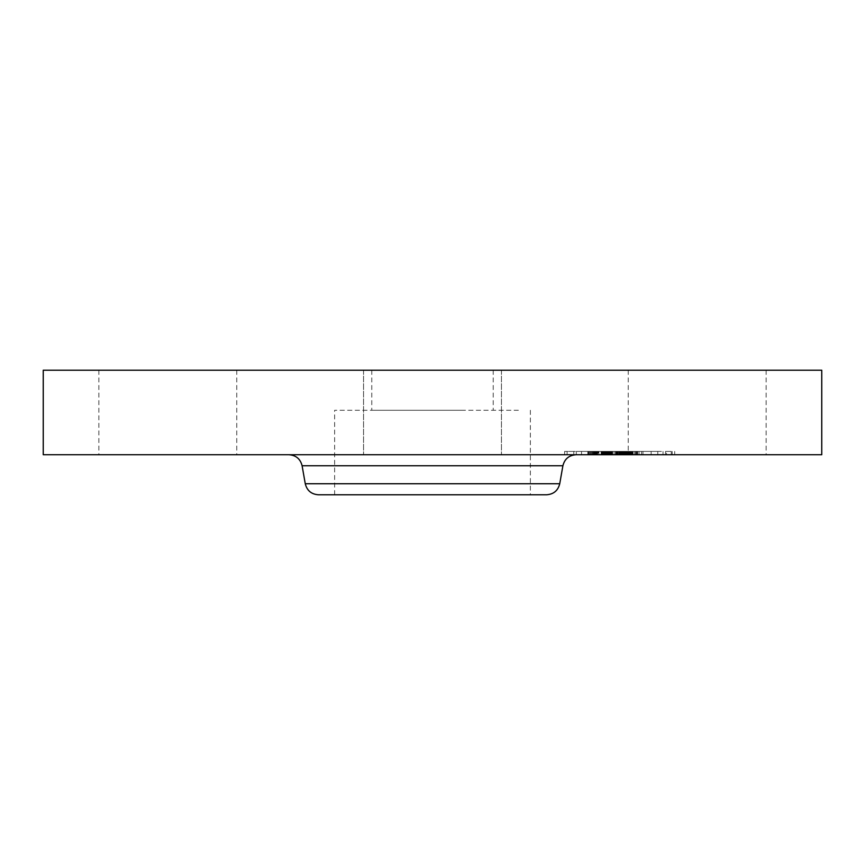 <?xml version="1.0" encoding="UTF-8"?>
<svg xmlns="http://www.w3.org/2000/svg" width="865" height="865" viewBox="0 0 865 865"><rect width="100%" height="100%" fill="white"/><g stroke="black" fill="none" stroke-linecap="round" stroke-linejoin="round"><path stroke-width="0.65" stroke-dasharray="4.33 3.24" d="M518.384 410.259L334.636 410.259L518.384 410.259M461.607 410.259L371.777 410.259L461.607 410.259M461.607 370.22L371.777 370.22L461.607 370.22M358.921 370.22L567.191 370.22L358.921 370.22M821.75 370.22L43.25 370.22M757.697 370.22L628.239 370.22L757.697 370.22M465.554 370.22L363.549 370.22L465.554 370.22M228.317 370.22L98.859 370.22L228.317 370.22M821.75 454.741L43.25 454.741M465.554 454.741L363.549 454.741L465.554 454.741M107.303 454.741L236.761 454.741L107.303 454.741M636.683 454.741L766.141 454.741L636.683 454.741M530.364 410.259L530.364 494.78L346.616 494.78M546.583 494.78L318.417 494.78M501.322 454.741L288.953 454.741L501.322 454.741M580.739 454.741L674.711 454.741L580.739 454.741M658.589 451.411L564.618 451.411L658.589 451.411M588.989 451.411L663.033 451.411L588.989 451.411M582.502 451.411L588.2 451.411L582.502 451.411M652.102 451.411L657.8 451.411L652.102 451.411M617.307 451.411L623.005 451.411L616.323 451.411L623.005 451.411L616.323 451.411L617.307 451.411L617.307 454.741L616.323 454.741L622.162 454.741L601.121 454.741L623.222 454.741L587.822 454.741L639.062 454.741L602.667 454.741L626.671 454.741L617.134 454.741L625.276 454.741L620.4 454.741L622.032 454.741L622.054 451.411L639.062 451.411L616.702 451.411L627.493 451.411L622.032 451.411L622.032 454.741L623.005 454.741L617.307 454.741M666.515 451.411L672.213 451.411L665.542 451.411L666.515 451.411L666.515 454.741L665.542 454.741L672.213 454.741L666.515 454.741M572.814 451.411L567.116 451.411L572.814 451.411M650.329 454.741L576.295 454.741L650.329 454.741M595.563 454.741L594.017 454.741L595.563 454.741L595.563 451.411L594.06 451.411L595.563 451.411M593.887 454.741L593.887 451.411L593.855 454.741M593.617 454.741L593.617 451.411L593.617 454.741M598.288 454.741L595.293 454.741L598.288 454.741L598.288 451.411L596.547 451.411L598.288 451.411M595.25 454.741L595.25 451.411M596.645 454.741L597.434 454.741L596.645 454.741L596.645 451.411L595.455 451.411L596.645 451.411L596.623 454.741M610.171 454.741L611.533 454.741L609.511 454.741L610.171 454.741L610.171 451.411L609.511 451.411L629.569 451.411L587.822 451.411L610.171 451.411M612.074 454.741L612.679 454.741L612.074 454.741L612.074 451.411M619.794 454.741L619.773 451.411L619.794 454.741M622.659 454.741L622.649 451.411L622.659 454.741M619.567 454.741L625.709 454.741L618.68 454.741L619.567 454.741L619.567 451.411L619.567 454.741M628.239 370.22L628.239 454.741L627.655 454.741L629.569 454.741L628.26 454.741L628.26 451.411M629.579 454.741L628.985 454.741L629.579 454.741L629.569 451.411L628.985 451.411L637.732 451.411L629.579 451.411L629.579 454.741L629.579 451.411M630.401 454.741L631.731 454.741L630.401 454.741L630.401 451.411M630.38 454.741L637.732 454.741L629.688 454.741L630.38 454.741L630.38 451.411M632.477 454.741L642.976 454.741L628.109 454.741L632.477 454.741L632.477 451.411L628.109 451.411L642.976 451.411L632.477 451.411M609.598 454.741L609.598 451.411L609.598 454.741M614.085 454.741L614.085 451.411M621.265 454.741L621.265 451.411L621.297 454.741M620.821 454.741L620.821 451.411L620.778 454.741M620.465 454.741L620.465 451.411L620.486 454.741M620.173 454.741L620.173 451.411M619.967 454.741L619.967 451.411M619.827 454.741L619.827 451.411M619.891 454.741L619.891 451.411M620.064 454.741L620.064 451.411M620.313 454.741L620.313 451.411L620.324 454.741M620.702 454.741L620.702 451.411L620.67 454.741M620.865 454.741L620.865 451.411M620.994 454.741L620.994 451.411L620.994 454.741M621.157 454.741L621.157 451.411M621.351 454.741L621.351 451.411L621.351 454.741M621.589 454.741L621.589 451.411M621.849 454.741L621.849 451.411M622.151 454.741L622.151 451.411L622.162 454.741M622.422 454.741L622.422 451.411M622.692 454.741L622.692 451.411L622.703 454.741M623.492 454.741L623.492 451.411L623.481 454.741M623.189 454.741L623.189 451.411M622.908 454.741L622.908 451.411M622.465 454.741L622.465 451.411L622.454 454.741M622.292 454.741L622.292 451.411M621.989 454.741L621.989 451.411L621.967 454.741M621.957 454.741L621.957 451.411L621.924 454.741M622.757 454.741L622.757 451.411M622.854 454.741L622.854 451.411M622.973 454.741L622.973 451.411M623.114 454.741L623.114 451.411L623.146 454.741M623.287 454.741L623.287 451.411M623.708 454.741L623.708 451.411M623.957 454.741L623.957 451.411M631.266 454.741L631.266 451.411M630.704 454.741L630.704 451.411M639.062 454.741L639.062 451.411M634.672 454.741L634.672 451.411M626.098 454.741L626.098 451.411M629.99 454.741L629.99 451.411M635.678 454.741L635.678 451.411M628.541 454.741L628.541 451.411M628.704 454.741L628.704 451.411M626.13 454.741L626.13 451.411M619.956 454.741L619.956 451.411M621.697 454.741L621.697 451.411M622.086 454.741L622.086 451.411M622.811 454.741L622.811 451.411L622.8 454.741M623.47 454.741L623.47 451.411M623.773 454.741L623.773 451.411M624.065 454.741L624.065 451.411M624.595 454.741L624.595 451.411M625.114 454.741L625.114 451.411L625.135 454.741M625.665 454.741L625.665 451.411M626.249 454.741L626.249 451.411M626.855 454.741L626.855 451.411M627.493 454.741L627.493 451.411L627.525 454.741M626.952 454.741L626.952 451.411M626.39 454.741L626.39 451.411M625.817 454.741L625.817 451.411M625.222 454.741L625.222 451.411M624.616 454.741L624.616 451.411M624 454.741L624 451.411L623.989 454.741M623.362 454.741L623.362 451.411M618.68 454.741L618.68 451.411M625.709 454.741L625.709 451.411M624.671 454.741L624.671 451.411M616.702 454.741L616.702 451.411M617.351 454.741L617.351 451.411M619.016 454.741L619.016 451.411M620.984 454.741L620.984 451.411M621.459 454.741L621.459 451.411M622.368 454.741L622.368 451.411M623.211 454.741L623.211 451.411L623.222 454.741M623.611 454.741L623.611 451.411M624.357 454.741L624.357 451.411M624.725 454.741L624.725 451.411M625.568 454.741L625.568 451.411M626.044 454.741L626.044 451.411M626.541 454.741L626.541 451.411M627.082 454.741L627.082 451.411M627.655 454.741L627.655 451.411L627.666 454.741M628.898 454.741L628.898 451.411M628.617 454.741L628.617 451.411M628.477 454.741L628.477 451.411M628.336 454.741L628.336 451.411M628.217 454.741L628.217 451.411M628.022 454.741L628.022 451.411M627.871 454.741L627.871 451.411M627.731 454.741L627.731 451.411M627.601 454.741L627.601 451.411M627.255 454.741L627.255 451.411M608.03 454.741L608.03 451.411L626.671 451.411L603.684 451.411L608.29 451.411L608.052 454.741M587.822 454.741L587.822 451.411M588.697 454.741L588.697 451.411M589.541 454.741L589.541 451.411M590.363 454.741L590.363 451.411M591.163 454.741L591.163 451.411M591.93 454.741L591.93 451.411M592.666 454.741L592.666 451.411M593.379 454.741L593.379 451.411M594.06 454.741L594.017 451.411M594.72 454.741L594.72 451.411L594.763 454.741M595.174 454.741L595.174 451.411M594.839 454.741L594.839 451.411M594.536 454.741L594.536 451.411M594.277 454.741L594.277 451.411M593.758 454.741L593.758 451.411M593.671 454.741L593.671 451.411L593.649 454.741M593.725 454.741L593.725 451.411M594.223 454.741L594.223 451.411M594.471 454.741L594.471 451.411M595.088 454.741L595.088 451.411M595.466 454.741L595.466 451.411L595.455 454.741M595.888 454.741L595.888 451.411L595.888 454.741M596.201 454.741L596.201 451.411L596.201 454.741M596.536 454.741L596.536 451.411L596.547 454.741M596.893 454.741L596.893 451.411M597.261 454.741L597.261 451.411M597.639 454.741L597.639 451.411L597.683 454.741M597.25 454.741L597.25 451.411M596.872 454.741L596.872 451.411L596.861 454.741M596.255 454.741L596.255 451.411L596.245 454.741M595.996 454.741L595.996 451.411L596.007 454.741M595.78 454.741L595.78 451.411M595.596 454.741L595.596 451.411M595.347 454.741L595.347 451.411M595.282 454.741L595.282 451.411L595.293 454.741M595.38 454.741L595.38 451.411M595.498 454.741L595.498 451.411M595.65 454.741L595.65 451.411M595.844 454.741L595.844 451.411M596.072 454.741L596.072 451.411L596.072 454.741M596.342 454.741L596.342 451.411L596.363 454.741M596.991 454.741L596.991 451.411M597.434 454.741L597.434 451.411M597.131 454.741L597.131 451.411M596.418 454.741L596.418 451.411M595.909 454.741L595.909 451.411M596.558 454.741L596.558 451.411M596.785 454.741L596.785 451.411M597.055 454.741L597.055 451.411M597.358 454.741L597.358 451.411M598.915 454.741L598.915 451.411M615.837 454.741L615.837 451.411M615.448 454.741L615.448 451.411M619.362 454.741L619.362 451.411M601.121 454.741L601.121 451.411M601.402 454.741L601.402 451.411M601.694 454.741L601.694 451.411M601.986 454.741L601.986 451.411M602.289 454.741L602.289 451.411M602.591 454.741L602.591 451.411M602.959 454.741L602.959 451.411M603.327 454.741L603.327 451.411M603.694 454.741L603.694 451.411M604.051 454.741L604.051 451.411M604.408 454.741L604.408 451.411M604.754 454.741L604.754 451.411L604.732 454.741M605.1 454.741L605.1 451.411M605.446 454.741L605.446 451.411L605.457 454.741M605.781 454.741L605.781 451.411M606.116 454.741L606.116 451.411M606.452 454.741L606.452 451.411M606.808 454.741L606.808 451.411M607.187 454.741L607.187 451.411L607.176 454.741M607.565 454.741L607.565 451.411M607.965 454.741L607.965 451.411M608.387 454.741L608.387 451.411M608.819 454.741L608.819 451.411M609.263 454.741L609.263 451.411M609.728 454.741L609.728 451.411M610.203 454.741L610.203 451.411L610.225 454.741M610.722 454.741L610.722 451.411L610.733 454.741M610.495 454.741L610.495 451.411L610.495 454.741M610.29 454.741L610.29 451.411M610.106 454.741L610.106 451.411M609.922 454.741L609.922 451.411M609.749 454.741L609.749 451.411M609.457 454.741L609.457 451.411M609.328 454.741L609.328 451.411M609.209 454.741L609.209 451.411M609.101 454.741L609.101 451.411M608.149 454.741L608.149 451.411M629.688 454.741L629.688 451.411L629.677 454.741M637.04 454.741L637.04 451.411M637.732 454.741L637.732 451.411M609.511 454.741L609.511 451.411M609.576 454.741L609.576 451.411M609.674 454.741L609.674 451.411M609.814 454.741L609.814 451.411M609.998 454.741L609.998 451.411M610.809 454.741L610.809 451.411M611.155 454.741L611.155 451.411M611.544 454.741L611.544 451.411L611.533 454.741M612.679 454.741L612.679 451.411M612.258 454.741L612.258 451.411M611.879 454.741L611.879 451.411M611.231 454.741L611.231 451.411M610.96 454.741L610.96 451.411M610.539 454.741L610.539 451.411M610.376 454.741L610.376 451.411M610.258 454.741L610.258 451.411M628.985 454.741L628.963 451.411M629.028 454.741L629.028 451.411M629.115 454.741L629.115 451.411M629.233 454.741L629.233 451.411M629.385 454.741L629.385 451.411M629.817 454.741L629.817 451.411M630.088 454.741L630.088 451.411L630.12 454.741M630.747 454.741L630.747 451.411M631.136 454.741L631.136 451.411M631.731 454.741L631.731 451.411M631.396 454.741L631.396 451.411M631.082 454.741L631.082 451.411M630.801 454.741L630.801 451.411M630.553 454.741L630.553 451.411M630.326 454.741L630.326 451.411M629.947 454.741L629.947 451.411M629.796 454.741L629.796 451.411M608.29 454.741L608.29 451.411M607.608 454.741L607.608 451.411M606.765 454.741L606.765 451.411M606.365 454.741L606.365 451.411M605.976 454.741L605.976 451.411M605.543 454.741L605.543 451.411M605.046 454.741L605.046 451.411L605.089 454.741M604.786 454.741L604.786 451.411M604.505 454.741L604.505 451.411M604.202 454.741L604.202 451.411M603.9 454.741L603.9 451.411M603.575 454.741L603.575 451.411M602.667 454.741L602.667 451.411M620.4 454.741L620.4 451.411L620.432 454.741M625.276 454.741L625.276 451.411M617.134 454.741L617.134 451.411M617.978 454.741L617.978 451.411M626.671 454.741L626.671 451.411M620.767 454.741L620.767 451.411M603.684 454.741L603.684 451.411M603.911 454.741L603.911 451.411M604.138 454.741L604.138 451.411M604.376 454.741L604.376 451.411M605.835 454.741L605.835 451.411M606.224 454.741L606.224 451.411M606.625 454.741L606.625 451.411M607.025 454.741L607.025 451.411M607.435 454.741L607.435 451.411M607.857 454.741L607.857 451.411M631.526 454.741L631.526 451.411M628.109 454.741L628.109 451.411M636.045 454.741L636.045 451.411M641.56 454.741L641.56 451.411M632.239 454.741L632.239 451.411M633.126 454.741L633.126 451.411M642.976 454.741L642.976 451.411M636.272 454.741L636.272 451.411M587.227 454.741L581.529 454.741L587.227 454.741M656.827 454.741L651.129 454.741L656.827 454.741M568.089 454.741L573.787 454.741L568.089 454.741M559.731 483.751L305.269 483.751M562.899 465.77L302.101 465.77M620.886 454.741L620.886 451.411M619.156 454.741L619.156 451.411M629.363 454.741L629.363 451.411M629.158 454.741L629.158 451.411M628.79 454.741L628.79 451.411M627.46 454.741L627.46 451.411M627.395 454.741L627.395 451.411M627.32 454.741L627.32 451.411M671.24 454.741L671.24 451.411M622.021 454.741L622.021 451.411M493.223 370.22L493.223 410.259M371.777 370.22L371.777 410.259M501.451 370.22L501.451 454.741L501.451 370.22M363.549 370.22L363.549 454.741L363.549 370.22M236.761 370.22L236.761 454.741M98.859 370.22L98.859 454.741M766.141 370.22L766.141 454.741M334.636 494.78L334.636 410.259M564.618 454.741L564.618 451.411M674.711 454.741L674.711 451.411M663.033 454.741L663.033 451.411M576.295 454.741L576.295 451.411M588.2 454.741L588.2 451.411L588.2 454.741M581.529 454.741L581.529 451.411L581.529 454.741M657.8 454.741L657.8 451.411L657.8 454.741M651.129 454.741L651.129 451.411L651.129 454.741M623.005 454.741L623.005 451.411L623.005 454.741M616.323 454.741L616.323 451.411L616.323 454.741M672.213 454.741L672.213 451.411M665.542 454.741L665.542 451.411M567.116 454.741L567.116 451.411M573.787 454.741L573.787 451.411"/><path stroke-width="1.3" d="M43.25 370.22L821.75 370.22L821.75 454.741L43.25 454.741L43.25 370.22M346.616 494.78L530.364 494.78M559.731 483.751L305.269 483.751C306.989 490.596 311.368 494.272 318.417 494.78L546.583 494.78C553.632 494.272 558.012 490.596 559.731 483.751L562.899 465.77C564.618 458.926 568.997 455.25 576.047 454.741M305.269 483.751L302.101 465.77L562.899 465.77M302.101 465.77C300.382 458.926 296.003 455.25 288.953 454.741"/></g></svg>
